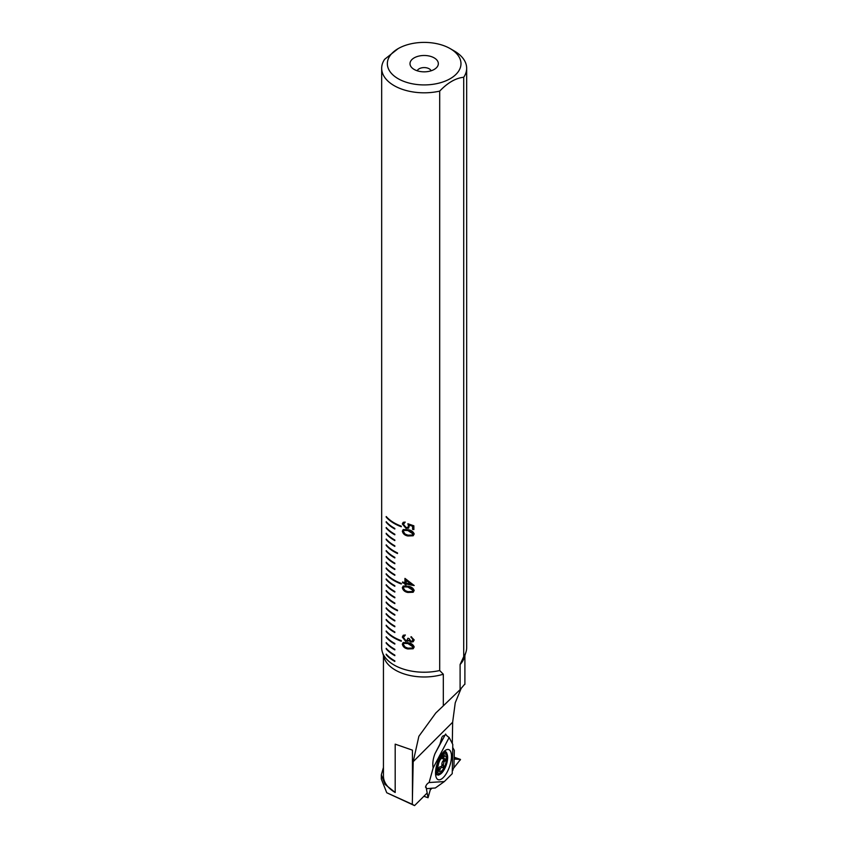 <?xml version="1.0" encoding="UTF-8"?>
<svg xmlns="http://www.w3.org/2000/svg" width="848" height="848" viewBox="0 0 848 848"><rect width="100%" height="100%" fill="white"/><g stroke="black" fill="none" stroke-linecap="round" stroke-linejoin="round"><path stroke-width="1.27" d="M450.203 48.622A36.824 21.264 180 0 1 450.203 48.633A36.824 21.264 180 0 1 450.203 78.694A36.824 21.264 180 0 1 398.125 78.694A36.824 21.264 180 0 1 398.125 48.633A36.824 21.264 180 0 1 450.203 48.622L454.21 50.944A42.495 24.528 180 0 1 466.665 68.285A42.495 24.528 180 0 1 463.718 77.253L463.718 656.659A42.495 24.528 0 0 0 465.987 652.027A42.495 24.528 0 0 0 466.665 647.692L466.665 68.285M398.125 48.633L384.621 59.318A42.495 24.528 0 0 0 381.674 68.285A42.495 24.528 0 0 0 439.699 91.118C447.691 82.712 455.694 78.09 463.718 77.253M463.718 656.659L460.104 664.525A40.725 23.511 0 0 0 464.248 657.635L465.987 652.027M460.104 664.525L460.104 689.647L443.313 705.843L443.313 674.224L439.699 670.524L439.699 91.118M394.829 660.868L394.829 661.451A42.495 24.528 180 0 1 386.2 654.709L386.2 654.137A42.495 24.528 0 0 0 394.829 660.868A41.785 24.126 0 0 1 394.373 660.613M394.829 655.091L394.829 655.663A42.495 24.528 180 0 1 386.2 648.932L386.2 648.349A42.495 24.528 0 0 0 394.829 655.091A41.785 24.126 0 0 1 394.373 654.826M394.829 649.303L394.829 649.886A42.495 24.528 180 0 1 386.2 643.144L386.2 642.572A42.495 24.528 0 0 0 394.829 649.303A41.785 24.126 0 0 1 394.373 649.049M394.829 643.526L394.829 644.098A42.495 24.528 180 0 1 386.2 637.367L386.2 636.784A42.495 24.528 0 0 0 394.829 643.526A41.785 24.126 0 0 1 394.373 643.261M401.274 640.664L401.274 641.236A42.495 24.528 180 0 1 386.2 631.58L386.2 631.007A42.495 24.528 0 0 0 401.274 640.664M394.829 631.961L394.829 632.534A42.495 24.528 180 0 1 386.2 625.803L386.2 625.22A42.495 24.528 0 0 0 394.829 631.961A41.785 24.126 0 0 1 394.373 631.696M394.829 626.174L394.829 626.757A42.495 24.528 180 0 1 386.2 620.015L386.2 619.443A42.495 24.528 0 0 0 394.829 626.174A41.785 24.126 0 0 1 394.373 625.919M394.829 620.397L394.829 620.969A42.495 24.528 180 0 1 386.2 614.238L386.2 613.655A42.495 24.528 0 0 0 394.829 620.397A41.785 24.126 0 0 1 394.373 620.132M394.829 614.609L394.829 615.192A42.495 24.528 180 0 1 386.2 608.451L386.2 607.878A42.495 24.528 0 0 0 394.829 614.609M397.5 610.178L397.5 610.751A42.495 24.528 180 0 1 386.2 602.674L386.2 602.091A42.495 24.528 0 0 0 397.5 610.178M394.829 603.045L394.829 603.617A42.495 24.528 180 0 1 386.2 596.886L386.2 596.303A42.495 24.528 0 0 0 394.829 603.045A41.785 24.126 0 0 1 394.373 602.79M394.829 597.257L394.829 597.84A42.495 24.528 180 0 1 386.2 591.109L386.2 590.526A42.495 24.528 0 0 0 394.829 597.257A41.785 24.126 0 0 1 394.373 597.003M394.829 591.48L394.829 592.052A42.495 24.528 180 0 1 386.2 585.321L386.2 584.738A42.495 24.528 0 0 0 394.829 591.48A41.785 24.126 0 0 1 394.373 591.226M394.829 585.692L394.829 586.275A42.495 24.528 180 0 1 386.2 579.534L386.2 578.961A42.495 24.528 0 0 0 394.829 585.692A41.785 24.126 0 0 1 394.373 585.438M401.274 583.413L401.274 583.986A42.495 24.528 180 0 1 386.2 574.34L386.2 573.757A42.495 24.528 0 0 0 401.274 583.413M394.829 574.711L394.829 575.283A42.495 24.528 180 0 1 386.2 568.552L386.2 567.969A42.495 24.528 0 0 0 394.829 574.711A41.785 24.126 0 0 1 394.373 574.456M394.829 568.923L394.829 569.506A42.495 24.528 180 0 1 386.2 562.765L386.2 562.192A42.495 24.528 0 0 0 394.829 568.923M394.829 563.146L394.829 563.719A42.495 24.528 180 0 1 386.2 556.988L386.2 556.405A42.495 24.528 0 0 0 394.829 563.146M394.829 557.359L394.829 557.942A42.495 24.528 180 0 1 386.2 551.2L386.2 550.628A42.495 24.528 0 0 0 394.829 557.359A41.785 24.126 0 0 1 394.373 557.104M397.5 552.928L397.5 553.511A42.495 24.528 180 0 1 386.2 545.423L386.2 544.84A42.495 24.528 0 0 0 397.5 552.928M394.829 545.794L394.829 546.377A42.495 24.528 180 0 1 386.2 539.635L386.2 539.063A42.495 24.528 0 0 0 394.829 545.794A41.785 24.126 0 0 1 394.373 545.54M394.829 540.017L394.829 540.589A42.495 24.528 180 0 1 386.2 533.858L386.2 533.275A42.495 24.528 0 0 0 394.829 540.017A41.785 24.126 0 0 1 394.373 539.763M394.829 534.229L394.829 534.812A42.495 24.528 180 0 1 386.2 528.071L386.2 527.498A42.495 24.528 0 0 0 394.829 534.229A41.785 24.126 0 0 1 394.373 533.975M394.829 528.452L394.829 529.025A42.495 24.528 180 0 1 386.2 522.294L386.2 521.711A42.495 24.528 0 0 0 394.829 528.452A41.785 24.126 0 0 1 394.373 528.187M401.274 526.163L401.274 526.746A42.495 24.528 180 0 1 386.2 517.089L386.2 516.506A42.495 24.528 0 0 0 401.274 526.163M381.674 68.285L381.674 647.692A42.495 24.528 0 0 0 382.342 652.027A42.495 24.528 0 0 0 439.699 670.524M414.195 646.971L413.082 648.762L407.888 648.953C404.867 648.434 403.023 646.844 402.334 644.173L403.192 642.551L407.888 642.72C411.057 643.081 413.167 644.491 414.195 646.971M414.195 590.484L413.082 592.264L407.888 592.466C404.867 591.946 403.023 590.356 402.334 587.685L403.192 586.063L407.888 586.222C411.057 586.583 413.167 588.003 414.195 590.484M414.195 533.996L413.082 535.777L407.888 535.978C404.867 535.459 403.023 533.858 402.334 531.187L403.192 529.576L407.888 529.735C411.057 530.095 413.167 531.516 414.195 533.996M408.471 525.898L407.888 523.735L413.866 525.813L413.866 529.587A42.495 24.528 180 0 1 412.584 529.385L412.584 526.258L409.425 525.177L408.641 528.113L405.98 528.304L402.334 523.979L403.192 522.315L405.227 522.092L403.362 524.371L406.022 527.498L407.708 527.382L409.012 525.58L407.708 527.382M402.588 581.993A42.495 24.528 0 0 0 404.962 582.746L404.962 578.389L414.195 585.533A42.495 24.528 180 0 1 406.054 583.88L406.054 584.94A42.495 24.528 180 0 1 404.962 584.622L404.962 583.562A42.495 24.528 180 0 1 402.588 582.82L402.588 581.993M409.054 638.512L410.983 641.258L412.149 641.088L412.902 639.742L411.015 636.678L414.195 639.933L413.103 641.766L410.973 642.084L408.566 640.516L405.662 641.321L402.334 637.102L403.245 635.247L405.365 634.993L403.362 637.463L405.567 640.473L407.04 640.314L407.888 638.247A42.495 24.528 0 0 0 409.054 638.512M410.973 642.084L411.534 641.756L409.118 640.198L407.612 641.279L406.192 641.014L402.853 636.806L402.334 637.102M414.153 69.441A14.162 8.173 0 0 0 436.349 67.84A14.162 8.173 0 0 0 433.317 57.42A14.162 8.173 0 0 0 415.022 57.42A14.162 8.173 0 0 0 411.99 67.84A14.162 8.173 0 0 0 414.153 69.441M460.104 689.647L464.534 684.4M461.026 688.714L455.238 702.791L452.652 722.22L452.302 743.516M383.444 655.568L383.444 775.962A40.725 23.511 0 0 0 395.189 792.488L395.189 744.152L412.435 750.151L412.435 797.65L413.199 761.663L418.87 736.297L435.798 712.988L443.313 705.843M443.313 674.224A40.725 23.511 180 0 1 384.091 657.635L382.342 652.027M394.373 522.993A41.785 24.126 0 0 0 401.274 526.258M394.373 551.327A41.785 24.126 0 0 0 397.5 552.981M394.373 580.233A41.785 24.126 0 0 0 401.274 583.509M394.373 608.567A41.785 24.126 0 0 0 397.5 610.231M394.373 637.484A41.785 24.126 0 0 0 401.274 640.749M431.081 70.797A7.081 4.092 0 0 0 424.17 67.586A7.081 4.092 0 0 0 417.248 70.797M395.189 792.488L384.939 784.283L381.335 774.765L383.444 767.525M381.335 774.765L381.335 779.047L386.752 792.753L412.298 804.317L412.435 797.65M456.468 758.451A49.491 28.567 0 0 0 454.189 757.391M412.298 804.317L414.555 805.6L427.191 792.965M430.307 789.848L431.95 788.205M407.888 648.953L408.429 648.646C405.397 648.137 403.542 646.547 402.853 643.876L402.334 644.173M413.347 648.582L408.429 648.646M407.888 592.466L408.429 592.148C405.397 591.65 403.542 590.06 402.853 587.388L402.334 587.685M413.347 592.095L408.429 592.148M407.888 535.978L408.429 535.66C405.397 535.152 403.542 533.572 402.853 530.89L402.334 531.187M413.347 535.607L408.429 535.66M402.334 523.979L402.853 523.682L406.51 527.997L405.98 528.304M409.425 525.177L412.584 526.258M412.584 529.385L413.156 525.93M413.866 529.163A41.785 24.126 180 0 1 413.156 529.057M405.482 578.855L404.962 582.746M403.107 582.163L403.107 582.523A41.785 24.126 0 0 0 405.482 583.265L405.482 584.325A41.785 24.126 0 0 0 406.054 584.484M406.054 583.88L406.584 583.572A41.785 24.126 180 0 0 413.676 585.035M412.149 641.088L412.902 639.742M405.662 641.321L406.192 641.014M413.379 641.576L411.534 641.756M411.015 637.505L411.577 636.901M413.474 639.413L411.577 637.177M414.555 805.6L386.752 792.753M404.04 643.356L408.429 643.229L413.474 646.473L412.107 648.052L407.888 648.137L405.143 647.066L403.362 644.544L404.04 643.356L407.888 643.547L412.902 646.812L413.474 646.473M404.04 586.869L408.429 586.742L413.474 589.985L412.107 591.554L407.888 591.639L405.143 590.568L403.362 588.056L404.04 586.869L407.888 587.049L412.902 590.314L413.474 589.985M404.04 530.382L408.429 530.244L413.474 533.498L412.107 535.067L407.888 535.152L405.143 534.081L403.362 531.569L404.04 530.382L407.888 530.562L412.902 533.827L413.474 533.498M406.584 580.011L411.556 583.859L410.994 584.187A42.495 24.528 180 0 1 406.054 583.053L406.584 580.011M412.902 646.812L412.107 648.052M412.902 590.314L412.107 591.554M412.902 533.827L412.107 535.067M406.054 580.318L410.994 584.187M447.246 758.6A10.271 4.092 -70.7 0 1 439.412 773.514A10.271 4.092 -70.7 0 1 439.677 759.087A10.271 4.092 -70.7 0 1 447.246 758.6M444.606 755.642L444.363 755.632A8.501 3.381 109.3 0 0 440.165 759.755A8.501 3.381 109.3 0 0 438.119 765.627A8.501 3.381 109.3 0 0 440.303 771.744A8.501 3.381 109.3 0 0 445.772 763.327A8.501 3.381 109.3 0 0 444.606 755.642L444.373 756.374L443.674 756.13M438.321 764.514L437.96 766.73M437.928 767.122L439.094 770.164L440.017 770.281L440.027 769.083L441.67 767.122L442.9 767.8M439.094 770.164L440.017 770.281L439.052 769.942M441.183 766.952L440.568 766.74A2.279 0.901 109.3 0 0 440.451 766.666L441.67 767.122M442.73 767.716L443.801 765.967L443.281 765.034L444.055 761.642L445.37 760.815L445.55 758.971L442.561 758.78A2.279 0.901 109.3 0 1 442.179 757.72M444.596 759.087L443.568 757.593L444.373 756.374M444.363 755.632L440.335 759.458M443.568 757.593L442.603 757.253M444.055 761.642L442.836 761.207A2.279 0.901 109.3 0 0 441.978 764.578L443.281 765.034M445.37 760.815L443.589 760.19L444.034 759.193M442.836 761.207L443.589 760.19M441.501 767.037L441.978 764.578M440.451 766.666A2.279 0.901 109.3 0 0 438.808 768.606M438.819 768.659L440.027 769.083M454.189 757.232L460.517 759.448L454.157 759.066L454.316 750.332L452.726 747.501M429.12 782.534L433.148 767.949C432.374 763.55 432.999 758.748 435.024 753.575L445.624 734.039A7.081 2.268 -152.3 0 0 449.154 737.495L452.779 744.417L452.238 773.673L444.352 781.559L429.12 782.534A7.081 6.402 86.3 0 0 425.505 787.22L426.109 787.177L428.049 797.735L423.873 796.283M435.024 753.575L439.932 744.131L441.935 737.251M452.291 770.864A7.081 4.134 -178.9 0 1 453.044 770.005L453.065 768.86L460.517 759.448M428.049 797.735L430.72 788.29L435.3 787.993L444.352 781.559M433.148 767.949L449.154 737.495M435.533 772.602A15.932 6.339 109.3 0 0 436.911 778.676A15.932 6.339 109.3 0 0 449.493 766.73A15.932 6.339 109.3 0 0 447.097 749.558A15.932 6.339 109.3 0 0 435.533 772.602M460.093 759.479L460.072 760.285M444.606 735.333L442.455 736.265M452.652 722.22L413.199 761.663M408.429 643.229L407.888 643.547M408.429 586.742L407.888 587.049M408.429 530.244L407.888 530.562M440.653 755.791A11.639 4.632 -70.7 0 1 447.649 757.805A11.639 4.632 -70.7 0 1 439.211 774.648A11.639 4.632 -70.7 0 1 436.169 767.366M443.801 765.967L442.084 765.362M454.274 750.268L453.945 767.62M430.699 788.375L426.279 788.661M450.203 48.633L454.21 50.944M464.895 684.336L464.895 655.568M407.581 640.007L407.04 640.314M444.066 751.402L444.076 751.402C446.991 750.989 447.988 754.603 447.066 762.257L442.423 772.295L438.628 775.125L435.957 774.595"/></g></svg>
